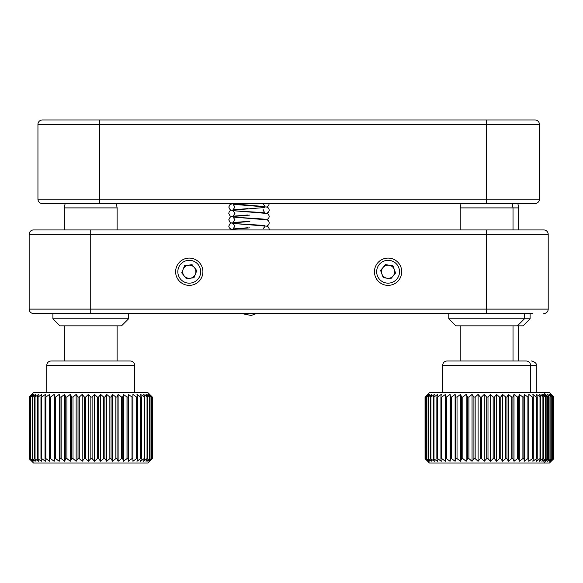 <?xml version="1.0" encoding="UTF-8"?>
<svg xmlns="http://www.w3.org/2000/svg" width="583" height="583" viewBox="0 0 583 583"><rect width="100%" height="100%" fill="white"/><g stroke="black" fill="none" stroke-linecap="round" stroke-linejoin="round"><path stroke-width="0.87" d="M116.352 203.547L117.125 207.898L64.341 207.898L64.341 229.942L49.387 229.942M152.105 397.045L149.059 394.407L151.237 397.045L147.849 394.407L149.714 397.045L146.012 394.407L147.535 397.045L143.571 394.407L144.737 397.045L140.547 394.407L141.348 397.045L140.612 397.045L136.983 394.407L137.406 397.045L136.56 397.045L132.909 394.407L132.953 397.045L132.013 397.045L128.369 394.407L128.034 397.045L127.007 397.045L123.421 394.407L122.707 397.045L121.607 397.045L118.116 394.407L117.03 397.045L115.871 397.045L112.512 394.407L111.062 397.045L109.852 397.045L106.667 394.407L104.874 397.045L103.628 397.045L100.648 394.407L98.534 397.045L97.266 397.045L94.519 394.407L92.107 397.045L90.831 397.045L88.354 394.407L85.665 397.045L84.389 397.045L82.21 394.407L79.273 397.045L78.02 397.045L76.154 394.407L73.013 397.045L71.796 397.045L70.266 394.407L66.943 397.045L65.77 397.045L64.604 394.407L61.135 397.045L60.027 397.045L59.218 394.407L55.655 397.045L54.613 397.045L54.19 394.407L50.553 397.045L49.599 397.045L49.555 394.407L45.897 397.045L45.029 397.045L45.372 394.407L41.728 397.045L40.97 397.045L41.684 394.407L38.099 397.045L37.45 397.045L38.536 394.407L35.046 397.045L34.514 397.045L35.957 394.407L32.196 397.045L33.982 394.407L30.513 397.045L32.626 394.407L29.5 397.045L31.912 394.407L29.165 397.045L33.552 392.643L147.914 392.643L152.316 397.045L149.627 394.407L152.105 397.045L152.105 458.624L149.627 461.27L152.316 458.624L147.914 463.026L33.552 463.026L29.15 458.624L31.912 461.27L29.5 458.624L32.626 461.27L30.513 458.624L33.982 461.27L32.196 458.624L35.957 461.27L34.514 458.624L38.536 461.27L37.45 458.624L41.684 461.27L40.97 458.624L41.728 458.624L45.372 461.27L45.029 458.624L45.897 458.624L49.555 461.27L49.599 458.624L50.553 458.624L54.19 461.27L54.613 458.624L55.655 458.624L59.218 461.27L60.027 458.624L61.135 458.624L64.604 461.27L65.77 458.624L66.943 458.624L70.266 461.27L71.796 458.624L73.013 458.624L76.154 461.27L78.02 458.624L79.273 458.624L82.21 461.27L84.389 458.624L85.665 458.624L88.354 461.27L90.831 458.624L92.107 458.624L94.519 461.27L97.266 458.624L98.534 458.624L100.648 461.27L103.628 458.624L104.874 458.624L106.667 461.27L109.852 458.624L111.062 458.624L112.512 461.27L115.871 458.624L117.03 458.624L118.116 461.27L121.607 458.624L122.707 458.624L123.421 461.27L127.007 458.624L128.034 458.624L128.369 461.27L132.013 458.624L132.953 458.624L132.909 461.27L136.56 458.624L137.406 458.624L136.983 461.27L140.612 458.624L141.348 458.624L140.547 461.27L144.11 458.624L144.737 458.624L143.571 461.27L147.033 458.624L147.535 458.624L146.012 461.27L149.714 458.624L147.849 461.27L151.237 458.624L149.059 461.27L152.105 458.624M152.316 397.045L152.316 458.624M151.237 397.045L151.237 458.624M151.988 397.045L151.988 458.624M149.714 397.045L149.714 458.624M150.99 397.045L150.99 458.624M147.535 397.045L147.535 458.624M149.328 397.045L149.328 458.624M144.737 397.045L144.737 458.624M147.033 397.045L147.033 458.624M141.348 397.045L141.348 458.624M144.11 397.045L144.11 458.624M137.406 397.045L137.406 458.624M140.612 397.045L140.612 458.624M132.953 397.045L132.953 458.624M136.56 397.045L136.56 458.624M128.034 397.045L128.034 458.624M128.369 394.407L128.369 461.27M132.013 397.045L132.013 458.624M122.707 397.045L122.707 458.624M123.421 394.407L123.421 461.27M127.007 397.045L127.007 458.624M117.03 397.045L117.03 458.624M118.116 394.407L118.116 461.27M121.607 397.045L121.607 458.624M111.062 397.045L111.062 458.624M112.512 394.407L112.512 461.27M115.871 397.045L115.871 458.624M104.874 397.045L104.874 458.624M106.667 394.407L106.667 461.27M109.852 397.045L109.852 458.624M98.534 397.045L98.534 458.624M100.648 394.407L100.648 461.27M103.628 397.045L103.628 458.624M92.107 397.045L92.107 458.624M94.519 394.407L94.519 461.27M97.266 397.045L97.266 458.624M85.665 397.045L85.665 458.624M88.354 394.407L88.354 461.27M90.831 397.045L90.831 458.624M79.273 397.045L79.273 458.624M82.21 394.407L82.21 461.27M84.389 397.045L84.389 458.624M73.013 397.045L73.013 458.624M76.154 394.407L76.154 461.27M78.02 397.045L78.02 458.624M66.943 397.045L66.943 458.624M70.266 394.407L70.266 461.27M71.796 397.045L71.796 458.624M61.135 397.045L61.135 458.624M64.604 394.407L64.604 461.27M65.77 397.045L65.77 458.624M55.655 397.045L55.655 458.624M59.218 394.407L59.218 461.27M60.027 397.045L60.027 458.624M50.553 397.045L50.553 458.624M54.19 394.407L54.19 461.27M54.613 397.045L54.613 458.624M45.897 397.045L45.897 458.624M49.555 394.407L49.555 461.27M49.599 397.045L49.599 458.624M41.728 397.045L41.728 458.624M45.029 397.045L45.029 458.624M38.099 397.045L38.099 458.624M40.97 397.045L40.97 458.624M35.046 397.045L35.046 458.624M37.45 397.045L37.45 458.624M32.604 397.045L32.604 458.624M34.514 397.045L34.514 458.624M30.797 397.045L30.797 458.624M32.196 397.045L32.196 458.624M29.646 397.045L29.646 458.624M30.513 397.045L30.513 458.624M29.165 397.045L29.165 458.624L29.15 397.045M29.5 397.045L29.5 458.624M129.907 360.972L51.559 360.972M121.526 325.839L59.94 325.839L52.9 318.799L128.566 318.799L121.526 325.839M99.533 203.547L42.348 203.547A4.402 4.402 0 0 1 37.946 199.153L37.946 124.376A4.402 4.402 0 0 1 42.348 119.974L535.012 119.974A4.402 4.402 0 0 1 539.406 124.376L539.406 199.153A4.402 4.402 0 0 1 535.012 203.547L99.533 203.547L99.533 199.153L539.406 199.153A4.402 4.402 0 0 1 535.012 203.547L517.886 203.547L518.659 207.898L460.227 207.898L460.227 229.942M547.998 397.045L544.945 394.407L547.131 397.045L543.735 394.407L545.601 397.045L541.899 394.407L543.429 397.045L539.457 394.407L540.63 397.045L536.44 394.407L537.242 397.045L536.498 397.045L532.869 394.407L533.292 397.045L532.454 397.045L528.796 394.407L528.839 397.045L527.899 397.045L524.263 394.407L523.92 397.045L522.9 397.045L519.315 394.407L518.593 397.045L517.5 397.045L514.009 394.407L512.916 397.045L511.757 397.045L508.398 394.407L506.955 397.045L505.745 397.045L502.553 394.407L500.768 397.045L499.522 397.045L496.541 394.407L494.428 397.045L493.152 397.045L490.412 394.407L487.993 397.045L486.718 397.045L484.24 394.407L481.551 397.045L480.283 397.045L478.096 394.407L475.167 397.045L473.913 397.045L472.048 394.407L468.907 397.045L467.683 397.045L466.16 394.407L462.836 397.045L461.663 397.045L460.49 394.407L457.028 397.045L455.913 397.045L455.112 394.407L451.548 397.045L450.506 397.045L450.076 394.407L446.447 397.045L445.485 397.045L445.441 394.407L441.79 397.045L440.923 397.045L441.258 394.407L437.622 397.045L436.856 397.045L437.578 394.407L433.992 397.045L433.337 397.045L434.43 394.407L430.939 397.045L430.4 397.045L431.85 394.407L428.082 397.045L429.875 394.407L426.406 397.045L428.52 394.407L425.386 397.045L427.798 394.407L425.058 397.045L429.438 392.643L543.808 392.643L548.209 397.045L545.52 394.407L547.998 397.045L547.998 458.624L545.52 461.27L548.209 458.624L543.808 463.026L429.438 463.026L425.043 458.624L427.798 461.27L425.386 458.624L428.52 461.27L426.406 458.624L429.875 461.27L428.082 458.624L431.85 461.27L430.4 458.624L434.43 461.27L433.337 458.624L437.578 461.27L436.856 458.624L437.622 458.624L441.258 461.27L440.923 458.624L441.79 458.624L445.441 461.27L445.485 458.624L446.447 458.624L450.076 461.27L450.506 458.624L451.548 458.624L455.112 461.27L455.913 458.624L457.028 458.624L460.49 461.27L461.663 458.624L462.836 458.624L466.16 461.27L467.683 458.624L468.907 458.624L472.048 461.27L473.913 458.624L475.167 458.624L478.096 461.27L480.283 458.624L481.551 458.624L484.24 461.27L486.718 458.624L487.993 458.624L490.412 461.27L493.152 458.624L494.428 458.624L496.541 461.27L499.522 458.624L500.768 458.624L502.553 461.27L505.745 458.624L506.955 458.624L508.398 461.27L511.757 458.624L512.916 458.624L514.009 461.27L517.5 458.624L518.593 458.624L519.315 461.27L522.9 458.624L523.92 458.624L524.263 461.27L527.899 458.624L528.839 458.624L528.796 461.27L532.454 458.624L533.292 458.624L532.869 461.27L536.498 458.624L537.242 458.624L536.44 461.27L540.004 458.624L540.63 458.624L539.457 461.27L542.919 458.624L543.429 458.624L541.899 461.27L545.601 458.624L543.735 461.27L547.131 458.624L544.945 461.27L547.998 458.624M548.209 397.045L548.209 458.624M547.131 397.045L547.131 458.624M547.882 397.045L547.882 458.624M545.601 397.045L545.601 458.624M546.883 397.045L546.883 458.624M543.429 397.045L543.429 458.624M545.222 397.045L545.222 458.624M540.63 397.045L540.63 458.624M542.919 397.045L542.919 458.624M537.242 397.045L537.242 458.624M540.004 397.045L540.004 458.624M533.292 397.045L533.292 458.624M536.498 397.045L536.498 458.624M528.839 397.045L528.839 458.624M532.454 397.045L532.454 458.624M523.92 397.045L523.92 458.624M524.263 394.407L524.263 461.27M527.899 397.045L527.899 458.624M518.593 397.045L518.593 458.624M519.315 394.407L519.315 461.27M522.9 397.045L522.9 458.624M512.916 397.045L512.916 458.624M514.009 394.407L514.009 461.27M517.5 397.045L517.5 458.624M506.955 397.045L506.955 458.624M508.398 394.407L508.398 461.27M511.757 397.045L511.757 458.624M500.768 397.045L500.768 458.624M502.553 394.407L502.553 461.27M505.745 397.045L505.745 458.624M494.428 397.045L494.428 458.624M496.541 394.407L496.541 461.27M499.522 397.045L499.522 458.624M487.993 397.045L487.993 458.624M490.412 394.407L490.412 461.27M493.152 397.045L493.152 458.624M481.551 397.045L481.551 458.624M484.24 394.407L484.24 461.27M486.718 397.045L486.718 458.624M475.167 397.045L475.167 458.624M478.096 394.407L478.096 461.27M480.283 397.045L480.283 458.624M468.907 397.045L468.907 458.624M472.048 394.407L472.048 461.27M473.913 397.045L473.913 458.624M462.836 397.045L462.836 458.624M466.16 394.407L466.16 461.27M467.683 397.045L467.683 458.624M457.028 397.045L457.028 458.624M460.49 394.407L460.49 461.27M461.663 397.045L461.663 458.624M451.548 397.045L451.548 458.624M455.112 394.407L455.112 461.27M455.913 397.045L455.913 458.624M446.447 397.045L446.447 458.624M450.076 394.407L450.076 461.27M450.506 397.045L450.506 458.624M441.79 397.045L441.79 458.624M445.441 394.407L445.441 461.27M445.485 397.045L445.485 458.624M437.622 397.045L437.622 458.624M440.923 397.045L440.923 458.624M433.992 397.045L433.992 458.624M436.856 397.045L436.856 458.624M430.939 397.045L430.939 458.624M433.337 397.045L433.337 458.624M428.49 397.045L428.49 458.624M430.4 397.045L430.4 458.624M426.683 397.045L426.683 458.624M428.082 397.045L428.082 458.624M425.539 397.045L425.539 458.624M426.406 397.045L426.406 458.624M425.058 397.045L425.058 458.624L425.043 397.045M425.386 397.045L425.386 458.624M525.793 360.972L447.452 360.972M517.413 325.839L455.833 325.839L448.793 318.799L530.1 318.799L523.06 325.839L517.413 325.839L524.452 318.799L524.452 313.523M543.808 392.643L549.448 392.643L553.85 397.045L551.161 394.407L553.639 397.045L553.639 458.624L551.161 461.27L553.85 458.624L549.448 463.026L543.808 463.026M553.85 397.045L553.85 458.624M553.639 397.045L550.592 394.407L552.771 397.045L552.771 458.624L550.592 461.27L553.639 458.624M553.522 397.045L553.522 458.624M552.771 397.045L549.383 394.407L551.248 397.045L551.248 458.624L549.383 461.27L552.771 458.624M552.524 397.045L552.524 458.624M551.248 397.045L547.546 394.407L549.069 397.045L549.069 458.624L547.546 461.27L551.248 458.624M550.862 397.045L550.862 458.624M549.069 397.045L547 395.842M547 459.834L549.069 458.624M548.567 397.045L548.567 458.624M531.441 360.972L531.856 360.972L531.441 360.972M401.723 271.729A13.635 13.635 0 0 1 388.089 285.371A13.635 13.635 0 0 1 374.454 271.729A13.635 13.635 0 0 1 388.089 258.094A13.635 13.635 0 0 1 401.723 271.729M202.899 271.729A13.635 13.635 0 0 1 189.264 285.371A13.635 13.635 0 0 1 175.629 271.729A13.635 13.635 0 0 1 189.264 258.094A13.635 13.635 0 0 1 202.899 271.729M532.738 313.523L33.552 313.523A4.402 4.402 0 0 1 29.15 309.121L29.15 234.344A4.402 4.402 0 0 1 33.552 229.942L543.808 229.942A4.402 4.402 0 0 1 548.202 234.344L486.623 234.344L486.623 229.942M29.15 234.344A4.402 4.402 0 0 1 33.552 229.942A4.402 4.402 0 0 0 29.15 234.344L90.729 234.344L90.729 229.942M90.729 313.523L90.729 309.121L548.202 309.121A4.402 4.402 0 0 1 543.808 313.523A4.402 4.402 0 0 0 548.202 309.121L548.202 234.344A4.402 4.402 0 0 0 543.808 229.942M29.15 309.121A4.402 4.402 0 0 0 33.552 313.523A4.402 4.402 0 0 1 29.15 309.121L90.729 309.121L90.729 234.344L486.623 234.344L486.623 313.523M527.972 229.942L513.018 229.942L513.018 207.898L512.238 203.547M539.406 124.376L99.533 124.376L99.533 119.974L42.348 119.974A4.402 4.402 0 0 0 37.946 124.376A4.402 4.402 0 0 1 42.348 119.974M37.946 199.153A4.402 4.402 0 0 0 42.348 203.547A4.402 4.402 0 0 1 37.946 199.153L99.533 199.153L99.533 124.376L37.946 124.376M486.623 119.974L498.057 119.974L486.623 119.974L486.623 203.547M190.233 278.251A6.588 6.588 0 0 0 194.423 267.633A6.588 6.588 0 0 0 183.135 269.31A6.588 6.588 0 0 0 190.233 278.251M196.792 270.614L192.062 264.653L184.534 265.775L181.736 272.851L186.473 278.812L194.001 277.69L196.792 270.614M196.376 280.678A11.427 11.427 0 0 0 198.213 264.624A11.427 11.427 0 0 0 182.158 262.787A11.427 11.427 0 0 0 180.315 278.842A11.427 11.427 0 0 0 196.376 280.678M386.974 278.229A6.588 6.588 0 0 0 394.276 269.455A6.588 6.588 0 0 0 383.024 267.517A6.588 6.588 0 0 0 386.974 278.229M395.587 273.026L392.957 265.884L385.458 264.587L380.59 270.439L383.22 277.581L390.719 278.871L395.587 273.026M392.038 282.456A11.427 11.427 0 0 0 398.816 267.779A11.427 11.427 0 0 0 384.139 261.009A11.427 11.427 0 0 0 377.369 275.679A11.427 11.427 0 0 0 392.038 282.456M130.322 360.972C132.997 361.234 134.462 362.699 134.724 365.373L46.742 365.373L46.742 392.643M531.856 360.972C535.347 362.262 536.819 363.726 536.258 365.373L442.635 365.373L442.635 392.643M117.125 360.972L117.125 325.839M117.125 229.942L117.125 207.898M64.341 360.972L64.341 325.839M65.114 203.547L64.341 207.898M134.724 365.373L134.724 392.643M46.742 365.373C47.004 362.699 48.469 361.234 51.144 360.972M128.566 313.523L128.566 318.799M52.9 313.523L52.9 318.799M513.018 360.972L513.018 325.839M460.227 360.972L460.227 325.839M461.007 203.547L460.227 207.898M530.61 392.643L530.61 365.373C530.348 362.699 528.883 361.234 526.216 360.972M442.635 365.373C442.898 362.699 444.363 361.234 447.037 360.972M448.793 313.523L448.793 318.799M518.659 360.972L518.659 325.839M518.659 229.942L518.659 207.898M536.258 365.373L536.258 392.643M530.1 313.523L530.1 318.799M512.588 205.515L512.304 203.547M263.101 203.547L265.01 206.622L230.628 203.547M266.555 213.429L268.654 212.059L269.244 210.23C268.865 208.218 267.954 207.154 266.518 207.038L233.105 204.312L234.927 207.045L233.003 209.814L248.001 208.605M266.555 207.045L268.654 205.682L269.229 203.547M263.188 209.435L263.086 210.23L265.01 212.999C262.926 212.241 236.151 211.308 231.888 210.346L230.045 209.574L228.769 207.045L230.103 204.465L233.2 203.547M266.555 219.806L268.654 218.436L269.244 216.606C268.865 214.595 267.954 213.531 266.518 213.414L233.105 210.696L234.927 213.422L233.003 216.191L248.001 214.981M264.981 219.368L265.01 219.383C262.926 218.618 236.151 217.685 231.888 216.723L230.045 215.95L228.769 213.422C229.148 211.403 230.059 210.339 231.495 210.23L264.908 207.504M266.555 226.182L268.654 224.812L269.244 222.99C268.865 220.972 267.954 219.908 266.518 219.798L233.105 217.073L234.927 219.798L233.003 222.568L248.001 221.358M264.981 225.752L265.01 225.759C262.926 224.994 236.151 224.069 231.888 223.1L230.045 222.334L228.769 219.798L230.103 217.226L231.495 216.606L249.837 215.091M269.186 229.942L269.244 229.367C268.865 227.348 267.954 226.284 266.518 226.175L233.105 223.449L234.927 226.175L233.003 228.944L248.001 227.734M235.379 229.942L231.888 229.476L229.359 228.004L228.769 226.175L230.103 223.602L231.495 222.983L249.837 221.474M263.188 228.565L264.908 226.641M249.837 227.851L231.495 229.359L230.161 229.942M256.491 313.523L251.186 315.49L241.537 313.523"/></g></svg>
